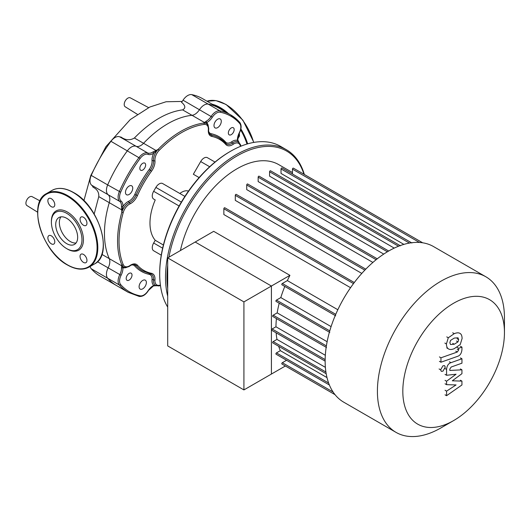 <?xml version="1.0" encoding="UTF-8"?>
<svg xmlns="http://www.w3.org/2000/svg" width="531" height="531" viewBox="0 0 531 531"><rect width="100%" height="100%" fill="white"/><g stroke="black" fill="none" stroke-linecap="round" stroke-linejoin="round"><path stroke-width="0.8" d="M237.861 137.648A4.892 2.821 -120 0 0 238.465 137.443A4.892 2.821 -120 0 0 239.481 135.199A4.892 2.821 -120 0 0 239.189 133.42M55.709 224.633A15.518 8.961 60 0 1 58.928 217.531A15.518 8.961 60 0 1 70.888 221.686A15.518 8.961 60 0 1 77.659 237.311A15.518 8.961 60 0 1 74.446 244.413A15.518 8.961 60 0 1 62.485 240.258A15.518 8.961 60 0 1 55.709 224.633M76.052 242.986A15.518 8.961 60 0 1 64.955 236.826A15.518 8.961 60 0 1 59.353 222.535A15.518 8.961 60 0 1 60.959 216.854M66.687 248.627L67.41 249.046A22.654 13.076 60 0 0 83.433 239.8A22.654 13.076 60 0 0 67.41 212.055A22.654 13.076 60 0 0 51.394 221.301L51.394 222.144A21.618 12.485 60 0 1 66.687 213.316A21.618 12.485 60 0 1 81.973 239.8A21.618 12.485 60 0 1 66.687 248.627A21.618 12.485 60 0 1 51.394 222.144M51.328 198.694A4.892 2.821 60 0 1 54.52 203.001A4.892 2.821 60 0 1 53.77 206.924A4.892 2.821 60 0 1 51.328 206.678A4.892 2.821 60 0 1 48.129 202.371A4.892 2.821 60 0 1 48.879 198.455A4.892 2.821 60 0 1 51.328 198.694M86.958 223.259A4.892 2.821 60 0 1 85.949 225.496A4.892 2.821 60 0 1 82.179 224.188A4.892 2.821 60 0 1 80.042 219.263A4.892 2.821 60 0 1 81.057 217.026A4.892 2.821 60 0 1 84.827 218.341A4.892 2.821 60 0 1 86.958 223.259M83.5 262.407A4.892 2.821 60 0 1 80.307 258.099A4.892 2.821 60 0 1 81.057 254.183A4.892 2.821 60 0 1 83.5 254.422A4.892 2.821 60 0 1 86.699 258.73A4.892 2.821 60 0 1 85.949 262.653A4.892 2.821 60 0 1 83.5 262.407M47.87 237.842A4.892 2.821 60 0 1 48.879 235.605A4.892 2.821 60 0 1 52.649 236.912A4.892 2.821 60 0 1 54.786 241.837A4.892 2.821 60 0 1 53.77 244.074A4.892 2.821 60 0 1 50 242.767A4.892 2.821 60 0 1 47.87 237.842M137.283 114.271L125.216 106.784A5.151 2.974 -60 0 1 124.493 102.642A5.151 2.974 -60 0 1 127.838 98.149A5.151 2.974 -60 0 1 130.367 97.863L148.587 107.62M94.186 214.006L98.773 196.616C99.065 192.375 97.146 189.228 93.005 187.177A10.295 5.947 -60 0 0 91.697 185.239A10.295 5.947 120 0 1 91.239 175.416L107.674 184.907A102.443 59.147 -60 0 1 127.374 150.791A10.295 5.947 -60 0 1 136.102 146.277A10.295 5.947 120 0 0 143.556 143.29A89.573 51.713 -60 0 1 192.023 115.307A10.295 5.947 120 0 0 199.477 109.691A10.295 5.947 -60 0 1 208.212 104.122A102.443 59.147 -60 0 1 219.011 108.151A102.443 59.147 120 0 0 208.212 104.122A10.295 5.947 120 0 0 199.477 109.691A10.295 5.947 -60 0 1 192.023 115.307L204.488 122.502A1.029 0.943 58.2 0 1 204.906 122.8L206.652 122.634A11.324 6.538 120 0 0 212.34 117.218A9.266 5.35 -60 0 1 220.199 112.214A101.414 58.549 -60 0 1 239.693 123.471A9.266 5.35 -60 0 1 239.289 132.777A11.324 6.538 120 0 0 237.443 140.41L238.97 142.467M91.239 175.416A102.443 59.147 120 0 1 110.939 141.306A10.295 5.947 120 0 1 119.667 136.792A10.295 5.947 -60 0 0 121.008 137.044C125.542 140.284 130.002 140.602 134.396 138C150.711 121.334 166.78 111.955 182.618 109.877C185.863 108.105 185.485 105.563 181.489 102.251A10.295 5.947 -60 0 0 183.042 100.2A10.295 5.947 120 0 1 191.771 94.631L219.874 110.86A1.029 0.823 101.3 0 1 220.199 112.214M139.036 296.358A1.029 0.823 -78.7 0 0 140.171 295.847A101.414 58.549 -60 0 1 120.676 284.589A9.266 5.35 -60 0 1 121.088 275.277A11.324 6.538 120 0 0 122.926 267.651L122.203 266.051A1.029 0.943 -178.2 0 1 121.738 265.839L109.273 258.643A10.295 5.947 -60 0 1 108.132 267.909A10.295 5.947 120 0 0 107.674 278.251A102.443 59.147 120 0 0 116.568 285.592A102.443 59.147 -60 0 1 107.674 278.251A10.295 5.947 -60 0 1 108.132 267.909A10.295 5.947 120 0 0 109.273 258.643A89.573 51.713 -60 0 1 109.273 202.676A10.295 5.947 120 0 0 108.132 194.724A10.295 5.947 -60 0 1 107.674 184.907A10.295 5.947 120 0 0 108.132 194.724A10.295 5.947 -60 0 1 109.273 202.676L121.738 209.871L121.818 212.241L122.203 209.884L121.738 209.871L121.473 206.459A1.029 0.551 -176.7 0 0 122.926 206.519A11.324 6.538 120 0 0 121.088 201.023A1.029 0.836 128.8 0 1 119.8 201.461A10.295 5.947 -60 0 1 121.473 206.459M90.164 266.456A10.295 5.947 120 0 0 91.239 268.759A102.443 59.147 120 0 0 100.133 276.1L128.236 292.329A102.443 59.147 120 0 1 119.342 284.988A1.029 0.823 138.7 0 0 120.676 284.589M239.693 123.471A1.029 0.823 138.7 0 0 239.574 122.23A102.443 59.147 120 0 0 230.68 114.888L202.576 98.666A102.443 59.147 120 0 0 191.771 94.631M37.608 212.188L26.935 205.557A5.151 2.974 -60 0 1 26.55 200.492A5.151 2.974 -60 0 1 32.079 196.643L40.037 200.904M504.45 317.896L504.45 332.565L504.45 317.896A89.832 51.865 120 0 0 485.845 276.77L433.575 246.59A89.832 51.865 120 0 0 364.346 270.657A89.832 51.865 120 0 0 325.138 361.06A89.832 51.865 120 0 0 343.743 402.186L396.013 432.367A89.832 51.865 120 0 0 440.929 427.913L453.633 420.579A71.864 41.491 -60 0 1 402.817 391.241A71.864 41.491 -60 0 1 453.633 303.228A71.864 41.491 -60 0 1 504.45 332.565A71.864 41.491 -60 0 1 453.633 420.579M485.845 276.77A89.832 51.865 120 0 0 416.623 300.838A89.832 51.865 120 0 0 377.408 391.241A89.832 51.865 120 0 0 396.013 432.367M292.462 172.548L278.742 164.63A83.394 48.148 120 0 0 180.414 250.552M286.561 360.27L282.333 362.713A0.77 0.445 120 0 0 281.948 364.014L335.028 394.659L285.373 365.992L243.921 389.92L167.696 345.907L167.696 257.893L213.701 231.33L289.926 275.343A83.394 48.148 120 0 0 287.357 280.594L282.333 283.494A0.77 0.445 120 0 0 281.948 284.795L335.672 315.812M337.829 309.739L287.357 280.594M354.296 282.532L224.786 207.76A0.77 0.445 120 0 0 223.856 208.749L223.856 214.544L350.56 287.696M365.786 269.171L236.222 194.366A0.77 0.445 120 0 0 235.293 195.348L235.293 200.379L361.803 273.425M377.249 258.816L247.658 183.998A0.77 0.445 120 0 0 246.723 184.98L246.723 189.6L372.888 262.44M388.699 251.017L259.088 176.186A0.77 0.445 120 0 0 258.159 177.168L258.159 181.582L383.747 254.097M398.542 246.225L269.589 171.779L269.589 176.153L394.228 248.11M409.434 243.079L281.025 168.944L281.025 173.445L403.892 244.386M289.926 275.343L271.407 286.036L195.182 242.023L271.407 286.036L271.407 374.05L271.407 286.036L243.921 301.9L167.696 257.893M278.675 346.278A83.394 48.148 120 0 0 280.348 350.659L276.445 352.909A0.77 0.445 120 0 0 276.06 354.204L329.393 384.995M276.153 332.831A83.394 48.148 120 0 0 276.97 339.402L273.186 341.586A0.77 0.445 120 0 0 272.801 342.887L326.18 373.705M276.425 318.573A83.394 48.148 120 0 0 275.961 326.784L272.137 328.988A0.77 0.445 120 0 0 271.753 330.289L325.138 361.113M279.213 303.214A83.394 48.148 120 0 0 277.189 312.872L273.186 315.182A0.77 0.445 120 0 0 272.801 316.483L326.525 347.5M284.802 286.441A83.394 48.148 120 0 0 280.806 297.579L276.445 300.095A0.77 0.445 120 0 0 276.06 301.396L329.791 332.413M331.092 326.611L280.806 297.579M327.123 341.705L277.189 312.872M325.324 355.285L275.961 326.784M325.384 367.352L276.97 339.402M326.99 377.587L280.348 350.659M292.462 174.022L292.462 169.137A0.77 0.445 -60 0 1 293.391 168.154L422.696 242.806M281.025 168.944A0.77 0.445 -60 0 1 281.954 167.962L411.91 242.992M269.589 171.779A0.77 0.445 -60 0 1 270.525 170.796L400.474 245.826M145.308 280.176L145.308 280.176A5.151 2.974 120 0 0 140.157 283.149A5.151 2.974 120 0 0 140.157 289.09L140.157 289.09A5.151 2.974 120 0 0 145.308 286.116A5.151 2.974 120 0 0 145.308 280.176L145.308 280.176M131.681 185.817L131.681 185.817A5.151 2.974 120 0 0 126.531 188.784A5.151 2.974 120 0 0 126.531 194.731L126.531 194.731A5.151 2.974 120 0 0 131.681 191.757A5.151 2.974 120 0 0 131.681 185.817L131.681 185.817M220.212 118.964L220.212 118.964A5.151 2.974 120 0 0 215.062 121.938A5.151 2.974 120 0 0 215.062 127.885L215.062 127.885A5.151 2.974 120 0 0 220.212 124.911A5.151 2.974 120 0 0 220.212 118.964L220.212 118.964M131.164 273.2L131.164 273.2A4.115 2.376 120 0 0 127.048 275.576A4.115 2.376 120 0 0 127.048 280.335L127.048 280.335A4.115 2.376 120 0 0 131.164 277.952A4.115 2.376 120 0 0 131.164 273.2L131.164 273.2M144.79 163.103L144.79 163.103A4.115 2.376 120 0 0 140.675 165.48A4.115 2.376 120 0 0 140.675 170.239L140.675 170.239A4.115 2.376 120 0 0 144.79 167.862A4.115 2.376 120 0 0 144.79 163.103L144.79 163.103M233.321 127.725L233.321 127.725A4.115 2.376 120 0 0 229.206 130.102A4.115 2.376 120 0 0 229.206 134.861L229.206 134.861A4.115 2.376 120 0 0 233.321 132.478A4.115 2.376 120 0 0 233.321 127.725L233.321 127.725M230.494 151.322L229.764 151.74A99.098 57.215 120 0 0 159.692 273.107L159.692 273.95A100.127 57.806 -60 0 1 230.494 151.322A100.127 57.806 -60 0 1 280.554 146.357L286.382 149.722L280.554 146.357M167.696 307.097A100.127 57.806 -60 0 1 159.692 273.95M304.336 174.473A100.127 57.806 120 0 0 286.382 149.722L286.382 149.722A100.127 57.806 120 0 0 201.309 185.584A100.127 57.806 120 0 0 167.696 296.198M167.696 288.525A99.098 57.215 -60 0 1 167.696 265.261M168.931 257.183A99.098 57.215 -60 0 1 218.068 169.92A99.098 57.215 -60 0 1 286.594 151.036A99.098 57.215 -60 0 1 303.978 174.268M199.118 177.58L193.35 174.248L200.678 161.557A6.717 3.876 -60 0 1 207.395 157.68L215.009 162.074L207.395 157.68M155.902 252.066A6.717 3.876 -60 0 1 155.888 252.059L153.651 250.765A6.717 3.876 -60 0 1 153.651 243.012L155.225 240.284A44.79 25.86 -60 0 1 155.225 199.961L153.651 199.052A6.717 3.876 -60 0 1 153.651 191.293L155.888 187.416A6.717 3.876 -60 0 1 162.605 183.534L184.894 196.404M155.225 199.961L153.651 199.052M161.265 255.165L153.651 250.765M155.225 240.284L163.395 245.003M179.83 193.483A15.445 8.914 -60 0 1 188.492 191.094M239.275 142.866L237.742 139.925A1.029 0.631 176.5 0 1 237.443 140.41A11.324 6.538 120 0 0 231.675 141.804A1.029 0.531 -124.8 0 0 232.472 143.018A10.295 5.947 -60 0 1 226.591 143.994A10.295 5.947 -60 0 1 225.974 143.543M239.289 132.777L239.474 132.823C241.559 128.548 241.645 125.057 239.74 122.369L230.68 114.888A102.443 59.147 120 0 0 219.874 110.86A10.295 5.947 120 0 0 211.146 116.422A10.295 5.947 -60 0 1 205.975 121.347A1.029 0.631 63.5 0 1 206.652 122.634A11.324 6.538 120 0 1 208.298 126.132M205.975 121.347L203.712 123.053L204.906 122.8M121.088 201.023A9.266 5.35 -60 0 1 120.676 192.182A101.414 58.549 -60 0 1 140.171 158.411A9.266 5.35 -60 0 1 148.03 154.348A11.324 6.538 120 0 0 153.718 153.194L158.112 149.377L156.021 150.485L143.556 143.29A89.573 51.713 -60 0 1 192.023 115.307L182.618 109.877M122.203 209.884L122.926 206.519A11.324 6.538 120 0 1 128.701 201.256A9.266 5.35 -60 0 0 134.774 194.479A77.732 44.883 120 0 1 149.211 169.475A9.266 5.35 -60 0 0 152.039 160.827A11.324 6.538 120 0 1 153.718 153.194A1.029 0.551 -123.3 0 0 152.935 151.966A10.295 5.947 -60 0 1 147.771 153.014A10.295 5.947 120 0 0 139.036 157.528A102.443 59.147 120 0 0 119.342 191.645A10.295 5.947 120 0 0 119.8 201.461L91.697 185.239M156.267 150.884L156.021 150.485L152.935 151.966M156.101 285.691A1.029 0.498 -84 0 0 156.194 285.718L153.446 285.924A1.029 0.631 -116.5 0 0 153.718 285.426A11.324 6.538 120 0 0 148.03 290.835A9.266 5.35 -60 0 1 140.171 295.847M126.783 267.319A11.324 6.538 120 0 1 122.926 267.651A1.029 0.631 176.5 0 1 121.473 267.704A10.295 5.947 -60 0 1 119.8 274.64A10.295 5.947 120 0 0 119.342 284.988L91.239 268.759M156.764 285.778L156.194 285.718A1.029 0.498 -84 0 0 156.253 285.718M156.267 285.718L153.718 285.426A11.324 6.538 120 0 1 152.039 279.731A1.029 0.531 4.8 0 1 153.492 279.817A10.295 5.947 120 0 0 155.59 285.406L158.51 285.93A1.029 0.77 -97.5 0 0 159.101 285.333A9.266 5.35 -60 0 1 154.946 279.903A11.324 6.538 120 0 0 151.488 273.326A75.674 43.688 -60 0 1 137.436 265.208A11.324 6.538 120 0 0 130.009 265.507A1.029 0.531 55.2 0 1 129.863 265.931C132.153 264.471 133.945 264.126 135.239 264.903A10.295 5.947 -60 0 1 136.109 265.606A76.703 44.285 120 0 0 142.56 270.876L150.552 273.91A1.029 0.823 -78.1 0 0 151.488 273.326M122.203 266.051L121.818 264.889L121.473 267.704M101.892 254.382L109.273 258.643A89.573 51.713 -60 0 1 109.273 202.676L98.773 196.616M134.396 138L143.556 143.29A10.295 5.947 -60 0 1 136.102 146.277A10.295 5.947 120 0 0 127.374 150.791A102.443 59.147 120 0 0 107.674 184.907L120.676 192.182M449.85 342.734L450.534 340.417L454.244 338.088L457.987 337.789L458.665 339.621L457.987 341.904L454.244 344.247L450.534 344.533L449.85 342.734M454.244 348.668C451.596 349.73 449.611 349.763 448.29 348.761C447.162 348.097 446.531 346.497 446.405 343.949L448.29 337.769L454.244 333.667C456.919 332.592 458.91 332.559 460.224 333.561C461.359 334.231 461.983 335.844 462.116 338.406L460.224 344.546L454.244 348.668M448.675 349.02L446.757 347.871M446.757 336.886L448.29 337.769M459.839 333.302L460.224 333.561M457.543 356.361L440.949 362.222L440.949 357.801L457.31 352.026L458.698 349.969L458.698 348.27L461.937 347.121L461.937 349.644C461.565 353.321 460.098 355.558 457.543 356.361M439.416 361.332L440.949 362.222M439.416 356.912L440.949 357.801M457.164 347.387L458.698 348.27M460.404 346.239L461.937 347.121M442.947 365.813L444.593 365.647L445.27 367.153L442.947 371.176L441.301 371.342L440.624 369.835L442.947 365.813M452.299 380.8L461.937 381.105L461.937 384.968L446.578 395.701L446.578 391.141L456.069 384.929L446.578 384.676L446.578 381.218L456.069 374.229L446.578 375.278L446.571 369.423C446.929 365.753 448.39 363.509 450.945 362.686L461.95 358.77L461.95 363.191L451.197 367.014L449.817 369.072L449.817 370.446L461.937 369.822L461.937 373.685L452.299 380.8M460.404 380.216L461.937 381.105M445.044 394.818L446.578 395.701M445.044 390.252L446.578 391.141M445.044 383.787L446.578 384.676M445.044 380.329L446.578 381.218M445.044 374.388L446.578 375.278M460.41 357.887L461.95 358.77M460.404 368.932L461.937 369.822M243.921 389.92L243.921 301.9M215.141 105.921A41.956 24.22 60 0 1 219.934 108.238A41.956 24.22 60 0 1 224.726 111.45M212.181 104.209A42.473 24.519 60 0 1 220.299 107.607A42.473 24.519 60 0 1 228.416 113.581M240.875 128.9A42.473 24.519 60 0 1 247.678 143.841M253.871 142.408L242.879 120.159L226.02 104.428L215.978 100.618L206.997 101.215A42.473 24.519 60 0 1 225.761 104.454A42.473 24.519 60 0 1 253.672 142.441M240.629 129.896A41.956 24.22 60 0 1 246.988 144.047M73.238 192.514A42.473 24.519 60 0 1 103.266 244.525A42.473 24.519 60 0 1 94.472 263.967C113.88 254.847 99.124 205.756 73.497 192.487C65.233 187.835 58.065 187.138 52.005 190.41A42.473 24.519 60 0 1 73.238 192.514M89.016 267.12C82.949 270.392 75.787 269.695 67.523 265.042C41.889 251.774 27.134 202.683 46.542 193.563A42.473 24.519 60 0 1 67.776 195.667A42.473 24.519 60 0 1 97.81 247.678A42.473 24.519 60 0 1 89.016 267.12L94.472 263.967M67.41 196.291A41.956 24.22 60 0 1 97.08 247.678A41.956 24.22 60 0 1 67.41 264.81A41.956 24.22 60 0 1 37.747 213.422A41.956 24.22 60 0 1 67.41 196.291M97.425 261.723L121.088 275.277M119.667 136.792L147.771 153.014A1.029 0.836 -68.8 0 1 148.03 154.348M212.34 117.218L183.042 100.2M110.939 141.306L140.171 158.411M329.771 330.879L276.445 300.095M326.379 345.893L273.186 315.182M325.151 359.6L272.137 328.988M325.908 372.025L273.186 341.586M328.629 383.037L276.445 352.909M333.103 392.024L282.333 362.713M419.45 242.455L292.462 169.137M335.751 314.339L282.333 283.494M387.398 251.78L258.159 177.168M376.147 259.705L246.723 184.98M364.837 270.146L235.293 195.348M353.5 283.594L223.856 208.749M209.665 166.747L200.678 161.557M179.106 205.995L153.651 191.293M181.35 202.112L155.888 187.416M162.639 248.196L153.651 243.012M130.009 265.507A9.266 5.35 -60 0 1 123.225 264.617A88.544 51.122 -60 0 1 123.225 212.573A9.266 5.35 -60 0 1 130.009 203.851A11.324 6.538 120 0 0 137.436 195.574A75.674 43.688 -60 0 1 151.488 171.234A11.324 6.538 120 0 0 154.946 160.661A9.266 5.35 -60 0 1 159.101 150.432A88.544 51.122 -60 0 1 204.176 124.407A9.266 5.35 -60 0 1 208.338 129.829A1.029 0.531 4.8 0 0 208.637 129.498C209.068 129.776 208.258 123.736 206.24 123.491A10.295 5.947 120 0 0 203.712 123.053A89.573 51.713 120 0 0 158.112 149.377A10.295 5.947 120 0 0 153.492 160.74A1.029 0.65 -5.3 0 0 152.039 160.827M154.946 160.661A1.029 0.65 174.7 0 1 153.492 160.74A10.295 5.947 -60 0 1 150.353 170.351A76.703 44.285 120 0 0 136.109 195.03A10.295 5.947 -60 0 1 129.352 202.557A10.295 5.947 120 0 0 121.818 212.241A89.573 51.713 120 0 0 121.818 264.889A10.295 5.947 120 0 0 123.464 266.861C124.632 268.467 130.301 266.197 129.863 265.931M130.009 203.851A1.029 0.65 -114.7 0 0 129.352 202.557A1.029 0.65 65.3 0 1 128.701 201.256M153.446 285.924L148.03 290.835M137.436 195.574L134.774 194.479M151.488 171.234L149.211 169.475M150.698 273.923A10.295 5.947 -60 0 1 151.395 274.228A10.295 5.947 -60 0 1 153.492 279.817A1.029 0.531 4.8 0 0 154.946 279.903M149.868 273.757A1.029 0.823 -78.1 0 0 149.211 274.348A9.266 5.35 -60 0 1 152.039 279.731M137.436 265.208A1.029 0.823 -41.9 0 1 136.109 265.606A1.029 0.823 -41.9 0 0 134.774 266.011A77.732 44.883 120 0 0 149.211 274.348M131.496 265.015A9.266 5.35 -60 0 1 134.774 266.011M240.052 145.122A1.029 0.77 157.5 0 0 240.277 144.306L238.359 142.036A10.295 5.947 120 0 0 232.472 143.018A1.029 0.531 55.2 0 1 233.275 144.233A9.266 5.35 -60 0 1 240.052 145.122A88.544 51.122 -60 0 1 240.543 146.344M231.675 141.804A9.266 5.35 -60 0 1 225.595 142.049A1.029 0.823 -41.9 0 0 225.416 142.912M225.595 142.049A77.732 44.883 120 0 0 211.159 133.712A1.029 0.823 -78.1 0 0 211.477 135.066A10.295 5.947 -60 0 1 210.429 134.668C209.108 133.931 208.51 132.206 208.637 129.498M225.721 143.29A76.703 44.285 120 0 0 219.263 138.02A76.703 44.285 120 0 0 211.477 135.066A1.029 0.823 -78.1 0 1 211.796 136.414A75.674 43.688 -60 0 1 225.848 144.532A1.029 0.823 -41.9 0 0 225.887 143.423L219.263 138.02M211.159 133.712A9.266 5.35 -60 0 1 208.656 131.369M150.353 273.837A1.029 0.823 -78.1 0 0 150.552 273.91L151.395 274.228M123.225 264.617A1.029 0.77 157.5 0 1 121.818 264.889M123.225 212.573A1.029 0.339 -164.4 0 1 121.818 212.241M160.408 285.14A88.544 51.122 -60 0 1 159.101 285.333M159.101 150.432A1.029 0.339 -135.6 0 0 158.112 149.377M204.176 124.407A1.029 0.77 -97.5 0 0 203.712 123.053M208.338 129.829A11.324 6.538 120 0 0 211.796 136.414M225.848 144.532A11.324 6.538 120 0 0 233.275 144.233M457.131 338.738L458.665 339.621M456.454 341.015L457.987 341.904M452.711 343.358L454.244 344.247M444.865 343.066L446.405 343.949M452.711 332.778L454.244 333.667M455.777 351.137L457.31 352.026M457.158 349.086L458.698 349.969M439.084 368.952L440.624 369.835M445.038 368.534L446.571 369.423M449.412 361.797L450.945 362.686M46.542 193.563L52.005 190.41M83.905 200.652L90.794 175.489L105.921 146.629L130.241 119.588L149.842 107.023L166.057 101.76L182.166 101.434M239.474 132.823L237.742 139.925M148.169 290.975C145.501 294.917 142.527 296.736 139.241 296.437L128.236 292.329M160.475 285.632L158.51 285.93M240.277 144.306L241.001 146.158M226.591 143.994L225.887 143.423"/></g></svg>
